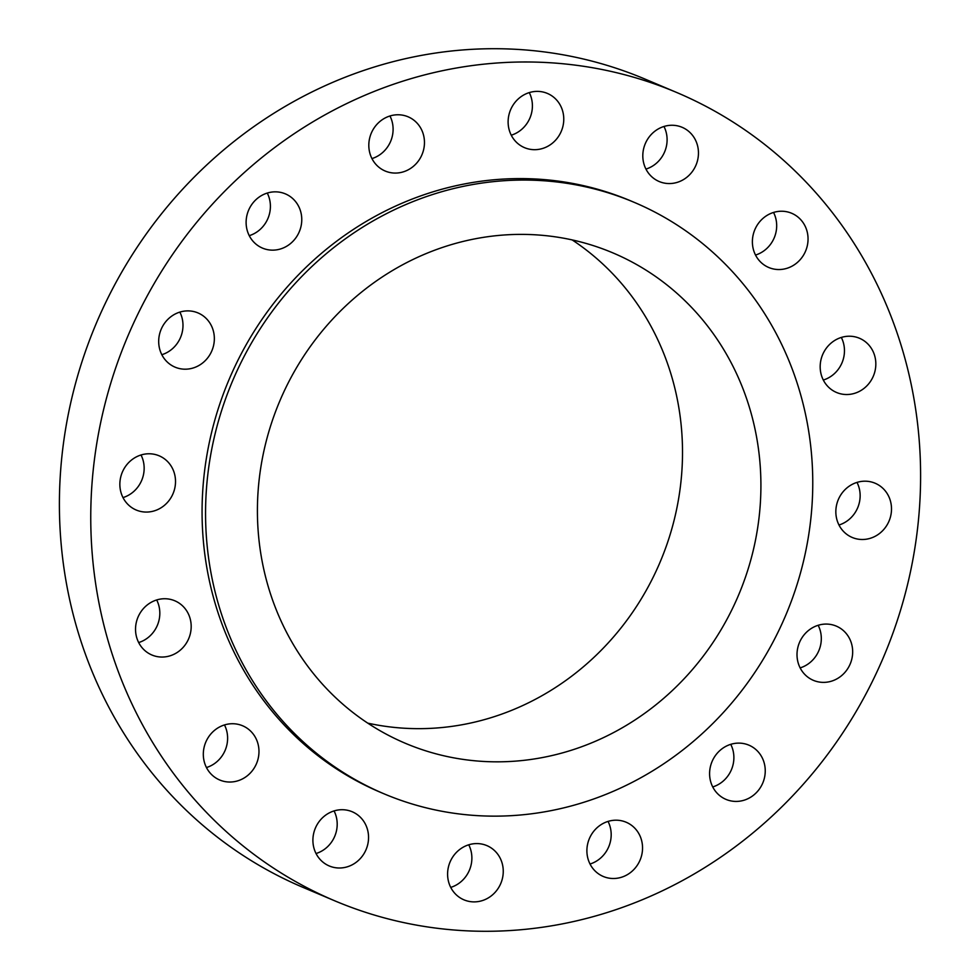 <?xml version="1.0" encoding="UTF-8"?>
<svg xmlns="http://www.w3.org/2000/svg" width="980" height="980" viewBox="0 0 980 980"><rect width="100%" height="100%" fill="white"/><g stroke="black" fill="none" stroke-linecap="round" stroke-linejoin="round"><path stroke-width="1.47" d="M782.555 211.251A29.437 27.538 112.9 0 0 753.277 234.404A29.437 27.538 112.9 0 0 768.749 267.491A29.437 27.538 112.9 0 0 777.875 269.525A29.437 27.538 112.9 0 0 807.153 246.372A29.437 27.538 112.9 0 0 791.681 213.273A29.437 27.538 112.9 0 0 782.555 211.251M850.346 336.238A29.437 27.538 112.9 0 0 821.069 359.391A29.437 27.538 112.9 0 0 836.54 392.478A29.437 27.538 112.9 0 0 845.654 394.511A29.437 27.538 112.9 0 0 874.932 371.359A29.437 27.538 112.9 0 0 859.472 338.259A29.437 27.538 112.9 0 0 850.346 336.238M866.014 481.205A29.437 27.538 112.9 0 0 836.736 504.357A29.437 27.538 112.9 0 0 852.208 537.457A29.437 27.538 112.9 0 0 861.334 539.478A29.437 27.538 112.9 0 0 890.612 516.325A29.437 27.538 112.9 0 0 875.14 483.238A29.437 27.538 112.9 0 0 866.014 481.205M827.181 624.089A29.437 27.538 112.9 0 0 797.904 647.241A29.437 27.538 112.9 0 0 813.376 680.341A29.437 27.538 112.9 0 0 822.502 682.362A29.437 27.538 112.9 0 0 851.779 659.209A29.437 27.538 112.9 0 0 836.308 626.122A29.437 27.538 112.9 0 0 827.181 624.089M739.765 743.134A29.437 27.538 112.9 0 0 710.488 766.287A29.437 27.538 112.9 0 0 725.96 799.374A29.437 27.538 112.9 0 0 735.073 801.407A29.437 27.538 112.9 0 0 764.351 778.255A29.437 27.538 112.9 0 0 748.892 745.155A29.437 27.538 112.9 0 0 739.765 743.134M617.069 820.211A29.437 27.538 112.9 0 0 587.792 843.364A29.437 27.538 112.9 0 0 603.251 876.463A29.437 27.538 112.9 0 0 612.378 878.484A29.437 27.538 112.9 0 0 641.655 855.332A29.437 27.538 112.9 0 0 626.183 822.245A29.437 27.538 112.9 0 0 617.069 820.211M477.762 843.596A29.437 27.538 112.9 0 0 448.485 866.749A29.437 27.538 112.9 0 0 463.957 899.836A29.437 27.538 112.9 0 0 473.071 901.87A29.437 27.538 112.9 0 0 502.36 878.717A29.437 27.538 112.9 0 0 486.889 845.617A29.437 27.538 112.9 0 0 477.762 843.596M343.074 809.725A29.437 27.538 112.9 0 0 313.796 832.878A29.437 27.538 112.9 0 0 329.255 865.965A29.437 27.538 112.9 0 0 338.382 867.986A29.437 27.538 112.9 0 0 367.659 844.834A29.437 27.538 112.9 0 0 352.188 811.746A29.437 27.538 112.9 0 0 343.074 809.725M233.485 723.742A29.437 27.538 112.9 0 0 204.208 746.895A29.437 27.538 112.9 0 0 219.679 779.982A29.437 27.538 112.9 0 0 228.806 782.016A29.437 27.538 112.9 0 0 258.083 758.863A29.437 27.538 112.9 0 0 242.611 725.776A29.437 27.538 112.9 0 0 233.485 723.742M165.706 598.755A29.437 27.538 112.9 0 0 136.428 621.908A29.437 27.538 112.9 0 0 151.888 654.995A29.437 27.538 112.9 0 0 161.014 657.029A29.437 27.538 112.9 0 0 190.292 633.876A29.437 27.538 112.9 0 0 174.82 600.789A29.437 27.538 112.9 0 0 165.706 598.755M150.026 453.789A29.437 27.538 112.9 0 0 120.748 476.942A29.437 27.538 112.9 0 0 136.22 510.029A29.437 27.538 112.9 0 0 145.346 512.05A29.437 27.538 112.9 0 0 174.624 488.898A29.437 27.538 112.9 0 0 159.152 455.81A29.437 27.538 112.9 0 0 150.026 453.789M188.858 310.905A29.437 27.538 112.9 0 0 159.581 334.058A29.437 27.538 112.9 0 0 175.053 367.145A29.437 27.538 112.9 0 0 184.179 369.178A29.437 27.538 112.9 0 0 213.456 346.014A29.437 27.538 112.9 0 0 197.985 312.926A29.437 27.538 112.9 0 0 188.858 310.905M276.286 191.86A29.437 27.538 112.9 0 0 247.009 215.012A29.437 27.538 112.9 0 0 262.469 248.099A29.437 27.538 112.9 0 0 271.595 250.133A29.437 27.538 112.9 0 0 300.872 226.98A29.437 27.538 112.9 0 0 285.401 193.881A29.437 27.538 112.9 0 0 276.286 191.86M398.983 114.783A29.437 27.538 112.9 0 0 369.705 137.935A29.437 27.538 112.9 0 0 385.177 171.022A29.437 27.538 112.9 0 0 394.291 173.056A29.437 27.538 112.9 0 0 423.568 149.891A29.437 27.538 112.9 0 0 408.109 116.804A29.437 27.538 112.9 0 0 398.983 114.783M672.978 125.281A29.437 27.538 112.9 0 0 643.701 148.433A29.437 27.538 112.9 0 0 659.173 181.521A29.437 27.538 112.9 0 0 668.287 183.542A29.437 27.538 112.9 0 0 697.564 160.389A29.437 27.538 112.9 0 0 682.105 127.302A29.437 27.538 112.9 0 0 672.978 125.281M538.29 91.397A29.437 27.538 112.9 0 0 509.012 114.55A29.437 27.538 112.9 0 0 524.471 147.637A29.437 27.538 112.9 0 0 533.598 149.671A29.437 27.538 112.9 0 0 562.875 126.518A29.437 27.538 112.9 0 0 547.404 93.431A29.437 27.538 112.9 0 0 538.29 91.397M676.641 92.463L645.281 79.196A438.832 410.51 112.9 0 0 509.269 49A438.832 410.51 112.9 0 0 72.753 394.205A438.832 410.51 112.9 0 0 303.359 887.537L334.719 900.804A438.832 410.51 112.9 0 0 470.731 931A438.832 410.51 112.9 0 0 907.247 585.795A438.832 410.51 112.9 0 0 676.641 92.463A438.832 410.51 112.9 0 0 540.629 62.267A438.832 410.51 112.9 0 0 104.113 407.472A438.832 410.51 112.9 0 0 334.719 900.804M634.256 202.37L630.777 200.9A321.097 300.37 112.9 0 0 531.258 178.801A321.097 300.37 112.9 0 0 211.852 431.384A321.097 300.37 112.9 0 0 380.583 792.367L384.074 793.837A321.097 300.37 112.9 0 0 483.593 815.936A321.097 300.37 112.9 0 0 802.988 563.353A321.097 300.37 112.9 0 0 634.256 202.37A321.097 300.37 112.9 0 0 534.737 180.271A321.097 300.37 112.9 0 0 215.331 432.866A321.097 300.37 112.9 0 0 384.074 793.837M530.364 234.563A266.254 249.067 112.9 0 0 265.519 444.001A266.254 249.067 112.9 0 0 405.438 743.33A266.254 249.067 112.9 0 0 487.954 761.656A266.254 249.067 112.9 0 0 752.812 552.206A266.254 249.067 112.9 0 0 612.892 252.889A266.254 249.067 112.9 0 0 530.364 234.563M367.77 723.142A266.254 249.067 112.9 0 0 409.554 728.483A266.254 249.067 112.9 0 0 668.078 540.985A266.254 249.067 112.9 0 0 572.161 239.916M773.551 212.452A29.437 27.538 -67.1 0 1 755.519 255.057M841.33 337.438A29.437 27.538 -67.1 0 1 823.31 380.044M857.01 482.405A29.437 27.538 -67.1 0 1 838.978 525.01M818.178 625.289A29.437 27.538 -67.1 0 1 800.145 667.895M730.749 744.335A29.437 27.538 -67.1 0 1 712.73 786.94M608.053 821.412A29.437 27.538 -67.1 0 1 590.034 864.017M468.746 844.797A29.437 27.538 -67.1 0 1 450.727 887.402M334.058 810.913A29.437 27.538 -67.1 0 1 316.038 853.531M224.481 724.943A29.437 27.538 -67.1 0 1 206.449 767.548M156.69 599.956A29.437 27.538 -67.1 0 1 138.67 642.562M141.022 454.99A29.437 27.538 -67.1 0 1 122.99 497.595M179.855 312.106A29.437 27.538 -67.1 0 1 161.822 354.711M267.271 193.06A29.437 27.538 -67.1 0 1 249.251 235.666M389.966 115.983A29.437 27.538 -67.1 0 1 371.947 158.589M663.962 126.469A29.437 27.538 -67.1 0 1 645.942 169.087M529.274 92.598A29.437 27.538 -67.1 0 1 511.254 135.203"/></g></svg>

